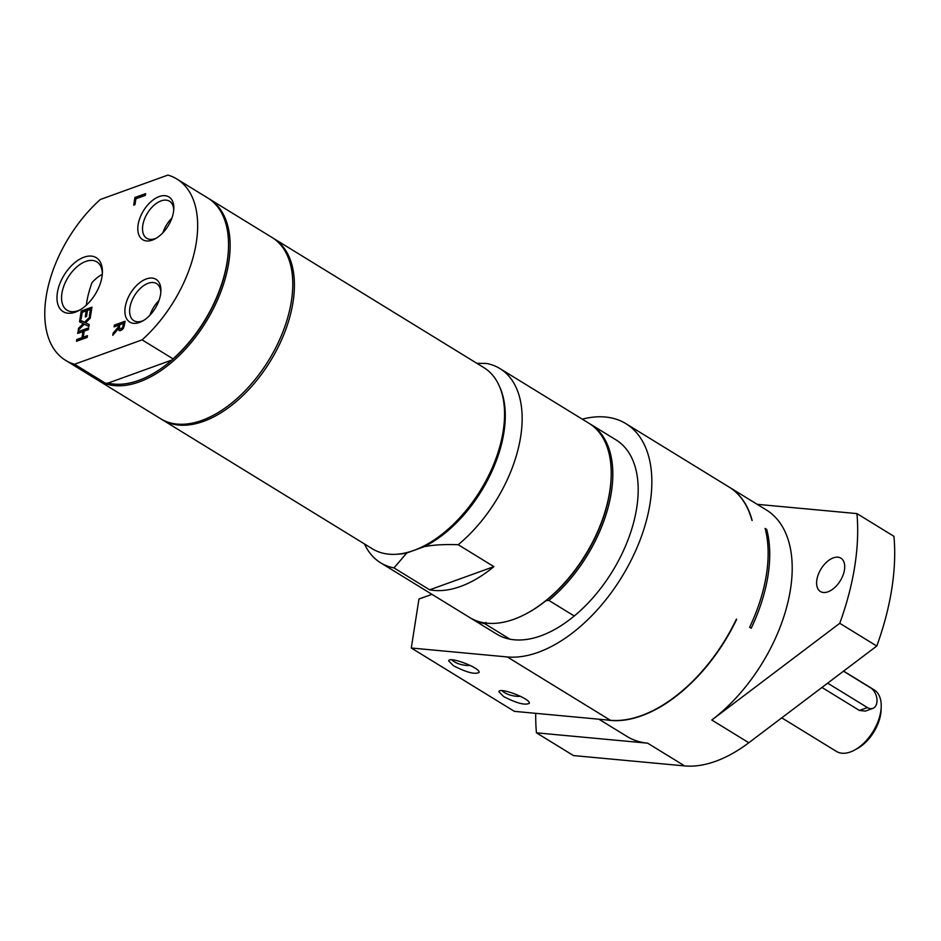 <?xml version="1.0" encoding="UTF-8"?>
<svg xmlns="http://www.w3.org/2000/svg" width="941" height="941" viewBox="0 0 941 941"><rect width="100%" height="100%" fill="white"/><g stroke="black" fill="none" stroke-linecap="round" stroke-linejoin="round"><path stroke-width="1.41" d="M86.301 305.19A79.456 45.862 121.6 0 1 91.959 282.712A28.395 16.385 121.6 0 1 102.287 274.372M150.019 315.117A21.737 12.551 121.6 0 1 158.982 300.532M162.922 232.733A21.737 12.551 121.6 0 1 171.885 218.147M821.963 687.459L859.392 710.455L865.355 711.09L872.813 708.397A11.398 7.54 -109.9 0 1 867.402 707.561L827.657 683.154M781.759 717.842L836.408 751.412A36.087 20.831 -58.4 0 0 850.393 751.965A36.087 20.831 -58.4 0 0 854.475 750.118A36.087 20.831 -58.4 0 0 881.211 706.609A36.087 20.831 -58.4 0 0 874.189 689.906L843.595 671.109M854.475 750.118L857.204 748.636A32.288 18.644 -58.4 0 0 881.117 709.714L881.211 706.609M843.477 671.192L870.496 687.789A11.398 7.54 -109.9 0 1 876.93 698.904A11.398 7.54 -109.9 0 1 872.813 708.397M80.173 309.812A28.395 16.385 121.6 0 1 78.091 310.695A28.395 16.385 121.6 0 1 67.093 310.248A28.395 16.385 121.6 0 1 64.094 285.346A28.395 16.385 121.6 0 1 85.807 261.422A28.395 16.385 121.6 0 1 96.817 261.857A28.395 16.385 121.6 0 1 102.346 273.725M470.382 665.499A15.503 7.422 8.9 0 1 451.809 659.817M520.596 696.364A15.503 7.422 8.9 0 1 502.035 690.682M711.796 720.018L839.76 623.295L876.777 646.032L748.801 742.755L711.796 720.018A132.963 76.739 -58.4 0 0 787.076 605.616A132.963 76.739 -58.4 0 0 766.292 509.916L729.287 487.179A132.963 76.739 -58.4 0 1 752.153 520.455L751.894 520.291A132.963 76.739 -58.4 0 0 729.028 487.026L625.93 423.685A132.963 76.739 121.6 0 1 630.705 561.107A132.963 76.739 121.6 0 1 507.281 656.947L411.288 648.008L514.374 711.349L610.38 720.277A132.963 76.739 -58.4 0 0 736.403 619.154L736.262 619.46M510.01 639.198L484.639 623.612A113.967 65.776 121.6 0 1 471.288 618.496L496.672 634.093A113.967 65.776 -58.4 0 0 510.01 639.198A113.967 65.776 -58.4 0 0 574.257 616.002A113.967 65.776 -58.4 0 0 634.575 518.738A113.967 65.776 -58.4 0 0 615.99 439.87L590.607 424.285A113.967 65.776 121.6 0 1 609.203 503.153A113.967 65.776 121.6 0 1 548.885 600.417L574.257 616.002M503.67 696.575L498.906 691.776C498.918 686.695 530.795 698.775 529.301 703.303C525.172 705.491 516.621 703.245 503.67 696.575M453.444 665.71L448.681 660.923C448.692 655.842 480.569 667.922 479.087 672.45C474.946 674.638 466.395 672.392 453.444 665.71M411.288 648.008L418.957 599.017L431.954 594.336M582.303 419.18A132.963 76.739 121.6 0 1 625.93 423.685M749.624 627.271A132.963 76.739 -58.4 0 0 765.104 528.407L766.692 529.383A132.963 76.739 121.6 0 1 751.212 628.247L749.624 627.271M589.807 423.803A113.967 65.776 121.6 0 1 590.607 424.285M471.288 618.496A113.967 65.776 121.6 0 1 470.5 618.002M766.692 529.383L765.468 529.83M606.839 719.947A132.963 76.739 -58.4 0 0 736.674 619.307M598.935 719.218L627.094 736.509A132.963 76.739 -58.4 0 0 647.643 743.178L536.441 732.827L573.445 755.564L684.648 765.915L647.643 743.178M748.801 742.755A132.963 76.739 121.6 0 1 684.648 765.915M833.314 557.872A19.561 11.292 121.6 0 1 840.901 558.166A19.561 11.292 121.6 0 1 842.971 575.327A19.561 11.292 121.6 0 1 827.998 591.807A19.561 11.292 121.6 0 1 820.423 591.513A19.561 11.292 121.6 0 1 818.352 574.351A19.561 11.292 121.6 0 1 833.314 557.872M876.777 646.032A224.146 129.364 -58.4 0 0 893.95 536.335L856.945 513.598L757.176 504.317M535.723 713.337A224.146 129.364 -58.4 0 0 536.441 732.827M839.76 623.295A224.146 129.364 -58.4 0 0 856.945 513.598M493.896 566.635L429.649 589.831A113.967 65.776 -58.4 0 0 460.49 586.466A113.967 65.776 -58.4 0 0 493.896 566.635L458.22 544.71A113.967 65.776 -58.4 0 0 518.538 447.445A113.967 65.776 -58.4 0 0 499.942 368.578A113.967 65.776 -58.4 0 0 486.591 363.461L476.864 363.32M611.168 476.522A112.838 65.117 121.6 0 1 611.156 476.981A112.838 65.117 121.6 0 1 546.027 600.676L548.885 600.417M484.639 623.612L485.909 622.377M546.027 600.676A112.838 65.117 121.6 0 1 527.595 613.014A112.838 65.117 121.6 0 1 527.183 613.226M364.473 543.957A113.967 65.776 -58.4 0 0 380.623 562.8L469.7 617.519A113.967 65.776 -58.4 0 0 513.88 619.272A113.967 65.776 -58.4 0 0 526.772 613.45A113.967 65.776 -58.4 0 0 611.18 476.052A113.967 65.776 -58.4 0 0 589.019 423.309L499.942 368.578M161.499 419.251A106.368 61.4 -58.4 0 0 162.287 419.745A106.368 61.4 -58.4 0 0 242.813 395.62A106.368 61.4 -58.4 0 0 273.655 238.473A106.368 61.4 -58.4 0 0 272.855 237.991M162.287 419.745L372.436 548.85A106.368 61.4 -58.4 0 0 452.974 524.725A106.368 61.4 -58.4 0 0 483.803 367.578L273.655 238.473M429.649 589.831L393.961 567.905L406.83 552.955L412.699 550.826M414.652 550.12L424.203 546.674C433.189 544.886 444.528 544.227 458.22 544.71M424.203 546.674A105.204 60.718 -58.4 0 0 499.436 386.422M396.314 554.273A105.204 60.718 -58.4 0 0 406.83 552.955M380.623 562.8A113.967 65.776 -58.4 0 0 393.961 567.905M83.278 337.184L87.478 335.666L87.207 337.419L76.492 341.289L76.762 339.536L82.008 337.643L82.961 331.573L77.715 333.467L77.985 331.714L88.701 327.844L88.43 329.597L84.231 331.114L83.278 337.184L84.596 337.995L87.266 337.031M79.244 332.914L88.489 329.209M78.021 340.736L83.326 338.454L83.514 337.325M77.985 331.714L79.315 332.526M82.961 331.573L84.055 332.244M82.008 337.643L83.326 338.454M76.762 339.536L78.091 340.348M119.848 330.738L118.201 328.938L112.802 335.314L113.155 333.032L118.072 327.327L118.39 325.315L114.12 326.856L114.39 325.104L125.118 321.234L123.494 328.197L120.907 330.538L119.095 330.538L118.201 328.938M115.661 326.304L124.894 322.61M118.531 329.138L119.307 328.244M119.519 328.609L121.083 328.75L122.636 327.397L123.6 323.433L119.578 324.892L119.519 328.609L122.483 329.538M122.636 327.397L123.6 327.997M114.39 325.104L115.719 325.915M123.6 323.433L124.671 324.092M118.39 325.315L119.413 325.951M118.072 327.327L119.26 328.056M113.155 333.032L114.19 333.667M134.904 197.492L145.62 193.623L145.349 195.375L135.892 198.786L134.975 204.667L133.704 205.126L134.904 197.492L136.222 198.304L145.408 194.987M82.49 312.224L91.736 308.519M86.196 310.883L82.22 312.318L81.208 318.811L79.938 319.27L81.232 311.024L91.947 307.154L90.654 315.4L89.383 315.858L90.407 309.366L87.466 310.424L86.525 316.482L85.255 316.941L86.196 310.883L87.29 311.553M81.232 311.024L82.549 311.836M90.407 309.366L91.489 310.036M78.526 328.303L83.302 323.551L79.538 321.822L79.832 319.94L84.549 322.198L90.536 316.188L90.218 318.199L85.525 322.857L89.219 324.551L88.924 326.433L84.29 324.222L78.209 330.303L78.526 328.303L79.573 328.938M84.608 324.374L83.302 323.551M80.891 322.445L81.149 320.752L85.537 322.845M79.832 319.94L81.149 320.752M84.549 322.198L85.56 322.822M85.525 322.857L89.195 324.739M74.539 364.249L142.103 339.854A106.368 61.4 -58.4 0 0 176.908 179.037A106.368 61.4 -58.4 0 0 167.91 175.085L100.334 199.48A106.368 61.4 -58.4 0 0 65.541 360.309A106.368 61.4 -58.4 0 0 74.539 364.249L105.463 383.258L108.086 383.081L172.003 360.003A105.239 60.742 -58.4 0 0 228.487 248.201A105.239 60.742 -58.4 0 0 228.498 247.73M75.398 312.118A31.653 18.267 -58.4 0 0 78.973 310.506A31.653 18.267 -58.4 0 0 102.416 272.349A31.653 18.267 -58.4 0 0 81.596 258.222A31.653 18.267 -58.4 0 0 57.178 294.18A31.653 18.267 -58.4 0 0 75.398 312.118M139.491 322.457A25.089 14.48 -58.4 0 0 142.338 321.175A25.089 14.48 -58.4 0 0 160.911 290.934A25.089 14.48 -58.4 0 0 144.42 279.748A25.089 14.48 -58.4 0 0 125.059 308.236A25.089 14.48 -58.4 0 0 139.491 322.457M152.395 240.073A25.089 14.48 -58.4 0 0 155.23 238.791A25.089 14.48 -58.4 0 0 173.814 208.549A25.089 14.48 -58.4 0 0 157.312 197.363A25.089 14.48 -58.4 0 0 137.962 225.852A25.089 14.48 -58.4 0 0 152.395 240.073M156.477 238.073A21.737 12.551 121.6 0 1 155.183 238.602A21.737 12.551 121.6 0 1 146.749 238.273A21.737 12.551 121.6 0 1 144.455 219.206A21.737 12.551 121.6 0 1 161.087 200.892A21.737 12.551 121.6 0 1 169.509 201.221A21.737 12.551 121.6 0 1 173.732 209.996M143.585 320.458A21.737 12.551 121.6 0 1 142.279 320.987A21.737 12.551 121.6 0 1 133.845 320.658A21.737 12.551 121.6 0 1 131.552 301.59A21.737 12.551 121.6 0 1 148.184 283.276A21.737 12.551 121.6 0 1 156.606 283.606A21.737 12.551 121.6 0 1 160.829 292.38M97.264 379.788A106.368 61.4 -58.4 0 0 98.052 380.282L160.699 418.769A106.368 61.4 -58.4 0 0 237.638 397.984A106.368 61.4 -58.4 0 0 291.404 301.038A106.368 61.4 -58.4 0 0 272.067 237.497L209.42 199.01A106.368 61.4 -58.4 0 0 208.62 198.527M142.103 339.854L173.038 358.85L172.003 360.003A105.239 60.742 -58.4 0 1 108.086 383.081M173.038 358.85A106.368 61.4 -58.4 0 0 228.51 247.26A106.368 61.4 -58.4 0 0 207.832 198.033L176.908 179.037M65.541 360.309L96.464 379.305A106.368 61.4 -58.4 0 0 105.463 383.258M98.052 380.282A106.368 61.4 -58.4 0 0 174.991 359.497A106.368 61.4 -58.4 0 0 228.757 262.551A106.368 61.4 -58.4 0 0 209.42 199.01M859.392 710.455L867.402 707.561M507.281 656.947L610.38 720.277M121.083 328.75L122.412 329.562M123.33 325.174L124.365 325.809M611.156 476.981L611.18 476.052M527.595 613.014L526.772 613.45M228.487 248.201L228.51 247.26"/></g></svg>
